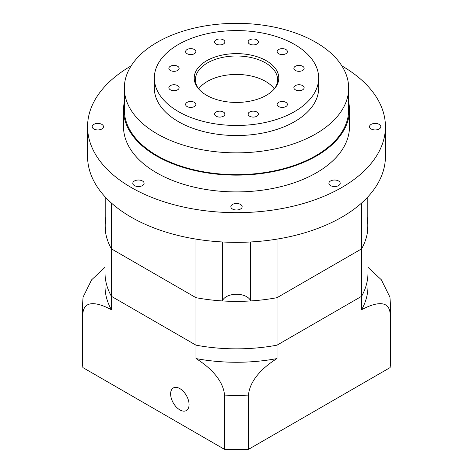 <?xml version="1.0" encoding="UTF-8"?>
<svg xmlns="http://www.w3.org/2000/svg" width="473" height="473" viewBox="0 0 473 473"><rect width="100%" height="100%" fill="white"/><g stroke="black" fill="none" stroke-linecap="round" stroke-linejoin="round"><path stroke-width="0.71" d="M390.107 367.592L390.107 313.339A154.074 88.954 180 0 0 390.574 306.415L390.574 360.668A154.074 88.954 0 0 1 390.107 367.592L248.491 449.35A154.074 88.954 0 0 1 224.509 449.35L224.509 395.103C223.232 378.784 207.15 365.345 195.976 358.569L195.976 345.154L111.427 296.335L111.427 309.756A131.476 75.905 0 0 1 105.024 286.36L105.024 272.939A131.476 75.905 0 0 0 111.427 296.335L195.976 345.154A131.476 75.905 0 0 0 277.024 345.154L361.573 296.335L361.573 248.869A131.476 75.905 0 0 0 367.219 233.615L367.219 197.578M361.573 203.047L361.573 248.869L277.024 297.683A131.476 75.905 0 0 1 250.601 300.94L250.601 241.969M195.976 358.569A131.476 75.905 0 0 0 277.024 358.569L277.024 345.154A131.476 75.905 0 0 1 195.976 345.154L195.976 297.683A131.476 75.905 0 0 0 277.024 297.683L277.024 239.107M250.601 300.94A14.379 8.301 0 0 0 236.5 294.265A14.379 8.301 0 0 0 222.399 300.94A131.476 75.905 0 0 1 195.976 297.683L111.427 248.869A131.476 75.905 0 0 1 105.781 233.615L105.781 197.578M105.781 217.332A131.476 75.905 0 0 0 105.024 225.473A131.476 75.905 0 0 0 111.427 248.869L111.427 203.047M222.399 300.94L222.399 241.969M105.024 225.473L105.024 272.939A131.476 75.905 0 0 0 111.427 296.335L111.427 248.869L195.976 297.683L195.976 239.107M170.623 393.92A13.043 7.533 -120 0 0 176.317 407.046A13.043 7.533 -120 0 0 186.368 410.54A13.043 7.533 -120 0 0 189.07 404.569A13.043 7.533 -120 0 0 183.376 391.443A13.043 7.533 -120 0 0 173.325 387.949A13.043 7.533 -120 0 0 170.623 393.92M224.509 449.35L82.893 367.592L82.893 313.339A154.074 88.954 180 0 1 82.426 306.415L82.426 360.668A154.074 88.954 0 0 0 82.893 367.592M390.107 313.339C388.836 298.498 372.748 303.631 361.573 309.756L361.573 296.335A131.476 75.905 0 0 0 367.976 272.939L367.976 225.473A131.476 75.905 0 0 0 367.219 217.332M361.573 309.756A131.476 75.905 0 0 0 367.976 286.36L367.976 272.939A131.476 75.905 0 0 1 361.573 296.335L277.024 345.154L277.024 297.683L361.573 248.869A131.476 75.905 0 0 0 367.976 225.473M248.491 449.35L248.491 395.103A154.074 88.954 180 0 1 224.509 395.103M277.024 358.569C266.003 365.257 249.809 378.654 248.491 395.103M111.427 309.756C100.406 303.713 84.212 298.416 82.893 313.339M82.426 306.415L83.059 297.162L91.62 279.827L105.024 267.28M367.976 267.28L381.339 279.774L389.941 297.162L390.574 306.415M285.887 102.351A5.138 2.968 0 0 0 280.294 101.713A5.138 2.968 0 0 0 277.119 104.45A5.138 2.968 0 0 0 278.627 106.549A5.138 2.968 0 0 0 284.226 107.188A5.138 2.968 0 0 0 287.395 104.45A5.138 2.968 0 0 0 285.887 102.351M256.88 112.024A5.138 2.968 0 0 0 251.281 111.38A5.138 2.968 0 0 0 248.112 114.117A5.138 2.968 0 0 0 249.62 116.216A5.138 2.968 0 0 0 255.213 116.861A5.138 2.968 0 0 0 258.382 114.117A5.138 2.968 0 0 0 256.88 112.024M223.38 112.024A5.138 2.968 0 0 0 217.787 111.38A5.138 2.968 0 0 0 214.618 114.117A5.138 2.968 0 0 0 216.12 116.216A5.138 2.968 0 0 0 221.719 116.861A5.138 2.968 0 0 0 224.888 114.117A5.138 2.968 0 0 0 223.38 112.024M194.373 102.351A5.138 2.968 0 0 0 188.774 101.713A5.138 2.968 0 0 0 185.605 104.45A5.138 2.968 0 0 0 187.113 106.549A5.138 2.968 0 0 0 192.706 107.188A5.138 2.968 0 0 0 195.881 104.45A5.138 2.968 0 0 0 194.373 102.351M177.623 85.607A5.138 2.968 0 0 0 172.03 84.963A5.138 2.968 0 0 0 168.861 87.7A5.138 2.968 0 0 0 170.363 89.799A5.138 2.968 0 0 0 175.962 90.444A5.138 2.968 0 0 0 179.131 87.7A5.138 2.968 0 0 0 177.623 85.607M177.623 66.267A5.138 2.968 0 0 0 172.03 65.623A5.138 2.968 0 0 0 168.861 68.36A5.138 2.968 0 0 0 170.363 70.459A5.138 2.968 0 0 0 175.962 71.104A5.138 2.968 0 0 0 179.131 68.36A5.138 2.968 0 0 0 177.623 66.267M194.373 49.517A5.138 2.968 0 0 0 188.774 48.873A5.138 2.968 0 0 0 185.605 51.616A5.138 2.968 0 0 0 187.113 53.709A5.138 2.968 0 0 0 192.706 54.354A5.138 2.968 0 0 0 195.881 51.616A5.138 2.968 0 0 0 194.373 49.517M223.38 39.85A5.138 2.968 0 0 0 217.787 39.206A5.138 2.968 0 0 0 214.618 41.943A5.138 2.968 0 0 0 216.12 44.042A5.138 2.968 0 0 0 221.719 44.687A5.138 2.968 0 0 0 224.888 41.943A5.138 2.968 0 0 0 223.38 39.85M256.88 39.85A5.138 2.968 0 0 0 251.281 39.206A5.138 2.968 0 0 0 248.112 41.943A5.138 2.968 0 0 0 249.62 44.042A5.138 2.968 0 0 0 255.213 44.687A5.138 2.968 0 0 0 258.382 41.943A5.138 2.968 0 0 0 256.88 39.85M285.887 49.517A5.138 2.968 0 0 0 280.294 48.873A5.138 2.968 0 0 0 277.119 51.616A5.138 2.968 0 0 0 278.627 53.709A5.138 2.968 0 0 0 284.226 54.354A5.138 2.968 0 0 0 287.395 51.616A5.138 2.968 0 0 0 285.887 49.517M302.637 66.267A5.138 2.968 0 0 0 297.038 65.623A5.138 2.968 0 0 0 293.869 68.36A5.138 2.968 0 0 0 295.377 70.459A5.138 2.968 0 0 0 300.97 71.104A5.138 2.968 0 0 0 304.139 68.36A5.138 2.968 0 0 0 302.637 66.267M302.637 85.607A5.138 2.968 0 0 0 297.038 84.963A5.138 2.968 0 0 0 293.869 87.7A5.138 2.968 0 0 0 295.377 89.799A5.138 2.968 0 0 0 300.97 90.444A5.138 2.968 0 0 0 304.139 87.7A5.138 2.968 0 0 0 302.637 85.607M338.544 180.982A5.646 3.264 0 0 0 332.389 180.272A5.646 3.264 0 0 0 328.901 183.288A5.646 3.264 0 0 0 330.556 185.593A5.646 3.264 0 0 0 336.717 186.297A5.646 3.264 0 0 0 340.199 183.288A5.646 3.264 0 0 0 338.544 180.982M240.497 204.425A5.646 3.264 0 0 0 234.336 203.721A5.646 3.264 0 0 0 230.854 206.736A5.646 3.264 0 0 0 232.503 209.042A5.646 3.264 0 0 0 238.664 209.746A5.646 3.264 0 0 0 242.146 206.736A5.646 3.264 0 0 0 240.497 204.425M142.444 180.982A5.646 3.264 0 0 0 136.283 180.272A5.646 3.264 0 0 0 132.801 183.288A5.646 3.264 0 0 0 134.456 185.593A5.646 3.264 0 0 0 140.611 186.297A5.646 3.264 0 0 0 144.099 183.288A5.646 3.264 0 0 0 142.444 180.982M101.831 124.369A5.646 3.264 0 0 0 95.67 123.66A5.646 3.264 0 0 0 92.182 126.675A5.646 3.264 0 0 0 93.837 128.981A5.646 3.264 0 0 0 99.998 129.691A5.646 3.264 0 0 0 103.481 126.675A5.646 3.264 0 0 0 101.831 124.369M379.163 124.369A5.646 3.264 0 0 0 373.002 123.66A5.646 3.264 0 0 0 369.519 126.675A5.646 3.264 0 0 0 371.169 128.981A5.646 3.264 0 0 0 377.33 129.691A5.646 3.264 0 0 0 380.818 126.675A5.646 3.264 0 0 0 379.163 124.369M274.523 88.693A41.086 23.721 0 0 0 277.586 79.712A41.086 23.721 0 0 0 265.554 62.939A41.086 23.721 0 0 0 220.779 57.795A41.086 23.721 0 0 0 195.414 79.712A41.086 23.721 0 0 0 198.477 88.693M274.34 88.912A41.086 23.721 0 0 0 265.554 81.386A41.086 23.721 0 0 0 198.66 88.912M266.394 60.775A42.274 24.407 0 0 0 212.531 57.931A42.274 24.407 0 0 0 197.909 87.996A42.274 24.407 0 0 0 206.606 95.292A42.274 24.407 0 0 0 275.091 87.996A42.274 24.407 0 0 0 266.394 60.775M154.328 78.033L154.328 88.096A82.172 47.442 0 0 0 178.398 121.644A82.172 47.442 0 0 0 267.949 131.926A82.172 47.442 0 0 0 318.672 88.096L318.672 78.033A82.172 47.442 0 0 0 294.602 44.486A82.172 47.442 0 0 0 205.051 34.204A82.172 47.442 0 0 0 154.328 78.033A82.172 47.442 0 0 0 178.398 111.581A82.172 47.442 0 0 0 267.949 121.863A82.172 47.442 0 0 0 318.672 78.033M124.334 88.096L124.334 109.902A112.166 64.76 0 0 0 157.19 155.694A112.166 64.76 0 0 0 279.425 169.73A112.166 64.76 0 0 0 348.666 109.902L348.666 88.096A112.166 64.76 0 0 0 315.81 42.304A112.166 64.76 0 0 0 193.575 28.268A112.166 64.76 0 0 0 124.334 88.096A112.166 64.76 0 0 0 157.19 133.889A112.166 64.76 0 0 0 279.425 147.925A112.166 64.76 0 0 0 348.666 88.096M124.334 102.05A112.988 65.233 0 0 0 123.512 109.902L123.512 126.675A112.988 65.233 0 0 0 156.604 172.805A112.988 65.233 0 0 0 279.738 186.941A112.988 65.233 0 0 0 349.488 126.675L349.488 109.902A112.988 65.233 0 0 0 348.666 102.05M123.512 109.902A112.988 65.233 0 0 0 156.604 156.031A112.988 65.233 0 0 0 279.738 170.168A112.988 65.233 0 0 0 349.488 109.902M131.122 65.907A148.936 85.991 0 0 0 87.564 126.675L87.564 156.362A148.936 85.991 0 0 0 131.187 217.166A148.936 85.991 0 0 0 293.497 235.808A148.936 85.991 0 0 0 385.436 156.362L385.436 126.675A148.936 85.991 0 0 0 341.878 65.907M87.564 126.675A148.936 85.991 0 0 0 131.187 187.479A148.936 85.991 0 0 0 293.497 206.122A148.936 85.991 0 0 0 385.436 126.675"/></g></svg>
